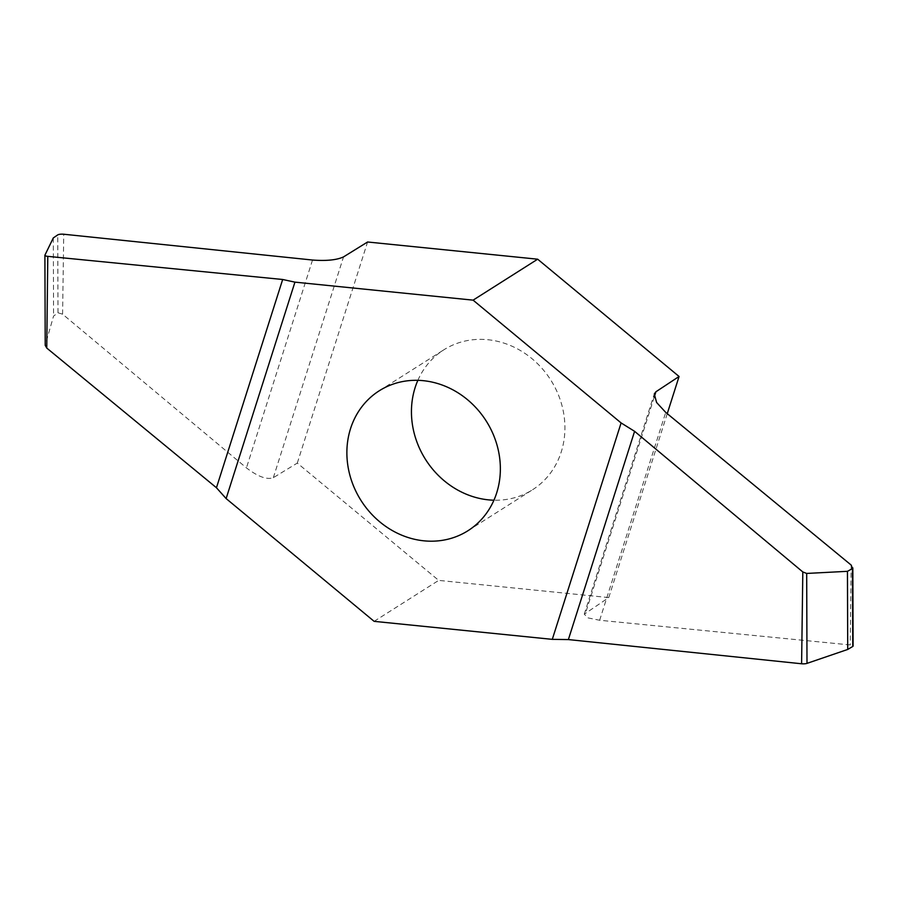 <?xml version="1.0" encoding="UTF-8"?>
<svg xmlns="http://www.w3.org/2000/svg" width="898" height="898" viewBox="0 0 898 898"><rect width="100%" height="100%" fill="white"/><g stroke="black" fill="none" stroke-linecap="round" stroke-linejoin="round"><path stroke-width="0.67" stroke-dasharray="4.49 3.37" d="M417.873 380.325A82.841 74.141 57.6 0 1 443.803 349.838A82.841 74.141 57.6 0 1 550.788 380.079A82.841 74.141 57.6 0 1 532.559 489.747A82.841 74.141 57.6 0 1 493.922 500.208M667.248 413.664L608.765 597.585L584.261 614.187L588.111 617.914L599.651 620.26L850.215 644.944A4.569 1.167 179.8 0 1 853.1 646.021M44.934 255.133L45.248 345.079L53.577 316.051L58.011 312.796L62.591 314.188L246.445 467.88C257.928 476.681 266.886 479.947 273.329 477.691L297.294 463.087L438.695 580.389L608.765 597.585M297.294 463.087L367.585 242M57.988 312.807L57.719 234.906M374.129 621.349L438.695 580.389M62.591 314.188L63.736 234.232M53.308 237.925L53.577 316.051M851.192 565.089L850.215 644.944M58.011 312.796L57.741 234.894M312.526 260.038L246.445 467.88M273.329 477.691L343.53 256.895M654.227 397.107L585.721 612.571M599.651 620.26L665.732 412.406M467.993 530.707L532.559 489.747M379.237 390.798L443.803 349.838M584.261 614.187L654.283 393.93"/><path stroke-width="1.35" d="M346.875 452.985A82.841 74.141 57.6 0 1 379.237 390.798A82.841 74.141 57.6 0 1 486.222 421.027A82.841 74.141 57.6 0 1 467.993 530.707A82.841 74.141 57.6 0 1 388.497 528.237A82.841 74.141 57.6 0 1 346.875 452.985M473.1 300.145L621.102 422.936L552.292 639.354L374.129 621.349L226.128 498.57L294.937 282.14L473.1 300.145L537.666 259.196L367.585 242L343.53 256.895C336.806 260.027 326.479 261.071 312.526 260.038L63.736 234.232A4.569 1.167 -0.2 0 0 57.741 234.894L53.308 237.925L44.934 255.133A4.569 1.167 -0.2 0 0 44.9 255.279A4.569 1.167 -0.2 0 0 47.785 256.357L282.668 279.491L294.937 282.14M493.922 500.208A82.841 74.141 57.6 0 1 411.441 412.036A82.841 74.141 57.6 0 1 417.873 380.325M621.102 422.936L634.594 431.321L802.812 571.947L806.685 573.44L847.454 571.319L852.494 568.569L851.192 565.089L665.732 412.406L656.606 402.495L654.283 393.93L655.922 391.775L679.068 376.486L537.666 259.196M679.068 376.486L667.248 413.664M852.471 568.58L852.763 646.47A4.569 1.167 179.8 0 0 853.1 646.021L852.831 567.895L852.763 646.47M852.741 646.481L847.723 649.445L806.999 663.375A4.569 1.167 179.8 0 1 801.6 663.768L568.378 639.578L552.292 639.354M226.128 498.57L216.452 487.749L46.763 348.065L45.214 345.348L44.9 255.279M47.785 256.357L46.763 348.065M801.6 663.768L802.812 571.947M847.723 649.445L847.454 571.319M216.452 487.749L282.668 279.491M655.922 391.775L654.227 397.107M634.594 431.321L568.378 639.578M806.685 573.44L806.999 663.375"/></g></svg>
